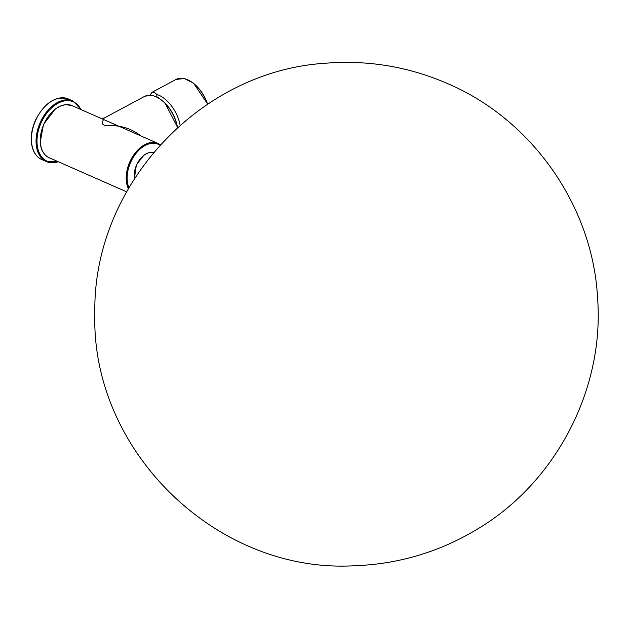 <?xml version="1.0" encoding="UTF-8"?>
<svg xmlns="http://www.w3.org/2000/svg" width="629" height="629" viewBox="0 0 629 629"><rect width="100%" height="100%" fill="white"/><g stroke="black" fill="none" stroke-linecap="round" stroke-linejoin="round"><path stroke-width="0.94" d="M180.106 125.242A28.454 16.724 -118.2 0 0 156.755 94.413L154.86 92.738L152.831 92.109L151.943 92.361L150.017 95.215M156.755 94.413L156.959 97.039M128.347 188.614A28.454 18.406 -66.3 0 1 126.287 180.397A28.454 18.406 -66.3 0 1 136.21 151.715A28.454 18.406 -66.3 0 1 158.028 143.467L100.719 118.244L104.123 118.118L102.842 120.949C101.812 122.663 101.599 126.413 109.674 125.478C121.767 125.541 132.145 129.008 140.802 135.888M58.269 161.739A33.085 21.402 -66.3 0 1 46.404 161.582A33.085 21.402 -66.3 0 1 40.146 122.679A33.085 21.402 -66.3 0 1 73.058 101.017L68.435 98.981A33.085 21.402 -66.3 0 0 35.531 120.65A33.085 21.402 -66.3 0 0 41.789 159.546C35.947 156.755 32.496 151.204 31.45 142.885C30.711 135.565 32.04 128.025 35.436 120.273C44.628 102.613 55.627 95.522 68.435 98.981M57.939 161.59A32.425 20.969 -66.3 0 1 41.003 123.056A32.425 20.969 -66.3 0 1 80.858 109.509M191.13 81.684A27.794 16.33 61.8 0 1 207.586 104.186M207.704 104.107L193.567 83.177L184.289 78.515L176.002 79.451A28.454 16.724 61.8 0 1 207.476 104.257M177.449 127.616A27.723 16.291 -118.2 0 0 159.522 98.706M177.386 127.679A28.384 16.684 -118.2 0 0 164.067 102.33A28.384 16.684 -118.2 0 0 144.434 96.473L149.537 95.207L153.507 95.742L158.594 97.912L164.877 102.771L177.59 127.49M40.374 142.594A28.454 18.406 -66.3 0 1 50.296 113.912A28.454 18.406 -66.3 0 1 72.115 105.664L65.951 104.626L61.257 105.656L55.501 108.786L43.495 124.44L40.185 142.39C40.893 150.064 43.896 155.182 49.196 157.745A28.454 18.406 -66.3 0 1 40.374 142.594M128.906 187.646A27.794 17.974 -66.3 0 1 127.223 180.35A27.794 17.974 -66.3 0 1 137.837 151.298A27.794 17.974 -66.3 0 1 159.908 145.189M134.464 178.518A18.524 11.982 -66.3 0 1 146.25 153.775A18.524 11.982 -66.3 0 1 153.547 152.493L148.955 152.588L144.041 154.993L136.383 164.837L134.347 178.707M58.395 161.795L46.404 161.582L41.789 159.546M81.314 109.713L73.058 101.017M176.002 79.451L151.943 92.361M144.434 96.473L104.123 118.11M100.719 118.244L72.115 105.664M126.555 191.782L49.196 157.745M158.028 143.467L160.293 144.764M447.722 83.657C408.614 66.635 367.816 59.834 325.303 63.246C199.008 71.077 92.455 186.75 94.853 313.234C90.662 450.914 216.785 573.727 354.316 565.754C398.251 564.197 439.073 552.105 476.774 529.484C555.729 482.93 604.705 389.092 597.55 297.753C592.785 206.257 532.055 119.581 447.722 83.657"/></g></svg>
